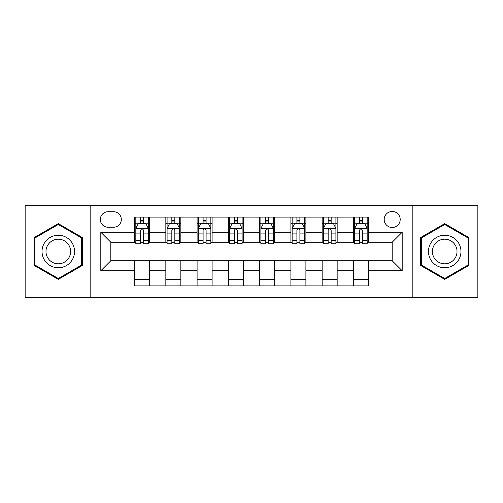 <?xml version="1.0" encoding="UTF-8"?>
<svg xmlns="http://www.w3.org/2000/svg" width="503" height="503" viewBox="0 0 503 503"><rect width="100%" height="100%" fill="white"/><g stroke="black" fill="none" stroke-linecap="round" stroke-linejoin="round"><path stroke-width="0.75" d="M392.189 211.48A8.004 8.004 0 0 0 384.185 219.484A8.004 8.004 0 0 0 392.189 227.488A8.004 8.004 0 0 0 400.193 219.484A8.004 8.004 0 0 0 392.189 211.48M412.196 297.77L477.85 297.77L477.85 205.23L412.196 205.23L412.196 297.77L90.804 297.77L90.804 205.23L25.15 205.23L25.15 297.77L90.804 297.77M108.063 227.237L113.565 227.237A7.752 7.752 0 0 0 121.317 219.484A7.752 7.752 0 0 0 113.565 211.732L108.063 211.732A7.752 7.752 0 0 0 100.311 219.484A7.752 7.752 0 0 0 108.063 227.237M412.196 205.23L90.804 205.23M134.571 270.759L100.807 270.759L100.807 232.241L134.571 232.241L134.571 242.245L110.811 242.245L110.811 260.755L134.571 260.755L134.571 285.893L368.429 285.893L368.429 260.755L392.189 260.755L392.189 242.245L368.429 242.245L368.429 232.241L402.193 232.241L402.193 270.759L368.429 270.759M368.429 232.241L368.429 217.107L134.571 217.107L134.571 232.241M353.42 217.107L353.42 242.245L354.672 242.245M359.425 242.245L362.424 242.245M367.177 242.245L368.429 242.245M353.42 242.245L335.91 242.245M322.159 217.107L322.159 242.245L323.404 242.245M328.157 242.245L331.163 242.245M322.159 242.245L304.648 242.245M290.891 217.107L290.891 242.245L292.142 242.245M296.896 242.245L299.895 242.245M290.891 242.245L273.387 242.245M259.63 217.107L259.63 242.245L260.881 242.245M265.634 242.245L268.633 242.245M259.63 242.245L242.119 242.245M228.362 217.107L228.362 242.245L229.613 242.245M234.367 242.245L237.366 242.245M228.362 242.245L210.858 242.245M197.101 217.107L197.101 242.245L198.352 242.245M203.105 242.245L206.104 242.245M197.101 242.245L179.596 242.245M165.839 217.107L165.839 242.245L167.09 242.245M171.837 242.245L174.843 242.245M165.839 242.245L148.328 242.245M134.571 242.245L135.823 242.245M140.576 242.245L143.575 242.245M134.571 260.755L149.58 260.755L149.58 285.893M368.429 260.755L149.58 260.755M149.58 217.107L149.58 242.245M134.571 223.363L135.823 223.363M140.576 223.363L143.575 223.363M148.328 223.363L149.58 223.363M134.571 279.637L149.58 279.637M165.839 260.755L165.839 285.893M180.841 217.107L180.841 242.245M165.839 223.363L167.09 223.363M171.837 223.363L174.843 223.363M179.596 223.363L180.841 223.363M180.841 260.755L180.841 285.893M165.839 279.637L180.841 279.637M197.101 260.755L197.101 285.893M212.109 260.755L212.109 285.893M197.101 279.637L212.109 279.637M212.109 217.107L212.109 242.245M197.101 223.363L198.352 223.363M203.105 223.363L206.104 223.363M210.858 223.363L212.109 223.363M228.362 260.755L228.362 285.893M243.37 260.755L243.37 285.893M228.362 279.637L243.37 279.637M243.37 217.107L243.37 242.245M228.362 223.363L229.613 223.363M234.367 223.363L237.366 223.363M242.119 223.363L243.37 223.363M259.63 260.755L259.63 285.893M274.638 260.755L274.638 285.893M259.63 279.637L274.638 279.637M274.638 217.107L274.638 242.245M259.63 223.363L260.881 223.363M265.634 223.363L268.633 223.363M273.387 223.363L274.638 223.363M290.891 260.755L290.891 285.893M305.899 260.755L305.899 285.893M290.891 279.637L305.899 279.637M305.899 217.107L305.899 242.245M290.891 223.363L292.142 223.363M296.896 223.363L299.895 223.363M304.648 223.363L305.899 223.363M322.159 260.755L322.159 285.893M337.161 260.755L337.161 285.893M322.159 279.637L337.161 279.637M337.161 217.107L337.161 242.245M322.159 223.363L323.404 223.363M328.157 223.363L331.163 223.363M335.91 223.363L337.161 223.363M353.42 260.755L353.42 285.893M353.42 279.637L368.429 279.637M353.42 223.363L354.672 223.363M359.425 223.363L362.424 223.363M367.177 223.363L368.429 223.363M110.811 242.245L100.807 232.241M110.811 260.755L100.807 270.759M402.193 232.241L392.189 242.245M402.193 270.759L392.189 260.755M58.291 279.372L82.423 265.433L82.423 237.567L58.291 223.628L34.154 237.567L34.154 265.433L58.291 279.372M468.846 237.567L444.709 223.628L420.577 237.567L420.577 265.433L444.709 279.372L468.846 265.433L468.846 237.567M143.575 220.364L140.576 220.364M148.328 240.61L143.575 240.61L143.575 243.748L148.328 243.748L148.328 228.488L145.826 223.489L138.325 223.489L135.823 228.488L135.823 243.748L140.576 243.748L140.576 240.61L135.823 240.61M135.823 228.488L135.823 217.107M148.328 228.488L148.328 217.107M140.576 223.489L140.576 217.107M143.575 217.107L143.575 223.489M143.575 240.61L143.575 230.368C142.575 228.437 141.576 228.437 140.576 230.368L140.576 240.61M174.843 220.364L171.837 220.364M179.596 240.61L174.843 240.61L174.843 243.748L179.596 243.748L179.596 228.488L177.094 223.489L169.586 223.489L167.09 228.488L167.09 243.748L171.837 243.748L171.837 240.61L167.09 240.61M167.09 228.488L167.09 217.107M179.596 228.488L179.596 217.107M171.837 223.489L171.837 217.107M174.843 217.107L174.843 223.489M174.843 240.61L174.843 230.368C173.843 228.437 172.843 228.437 171.837 230.368L171.837 240.61M206.104 220.364L203.105 220.364M210.858 240.61L206.104 240.61L206.104 243.748L210.858 243.748L210.858 228.488L208.355 223.489L200.854 223.489L198.352 228.488L198.352 243.748L203.105 243.748L203.105 240.61L198.352 240.61M198.352 228.488L198.352 217.107M210.858 228.488L210.858 217.107M203.105 223.489L203.105 217.107M206.104 217.107L206.104 223.489M206.104 240.61L206.104 230.368C205.105 228.437 204.105 228.437 203.105 230.368L203.105 240.61M237.366 220.364L234.367 220.364M242.119 240.61L237.366 240.61L237.366 243.748L242.119 243.748L242.119 228.488L239.617 223.489L232.116 223.489L229.613 228.488L229.613 243.748L234.367 243.748L234.367 240.61L229.613 240.61M229.613 228.488L229.613 217.107M242.119 228.488L242.119 217.107M234.367 223.489L234.367 217.107M237.366 217.107L237.366 223.489M237.366 240.61L237.366 230.368C236.372 228.437 235.366 228.437 234.367 230.368L234.367 240.61M268.633 220.364L265.634 220.364M273.387 240.61L268.633 240.61L268.633 243.748L273.387 243.748L273.387 228.488L270.884 223.489L263.383 223.489L260.881 228.488L260.881 243.748L265.634 243.748L265.634 240.61L260.881 240.61M260.881 228.488L260.881 217.107M273.387 228.488L273.387 217.107M265.634 223.489L265.634 217.107M268.633 217.107L268.633 223.489M268.633 240.61L268.633 230.368C267.634 228.437 266.634 228.437 265.634 230.368L265.634 240.61M72.369 243.37A16.259 16.259 0 0 0 50.162 237.422A16.259 16.259 0 0 0 44.207 259.63A16.259 16.259 0 0 0 66.421 265.578A16.259 16.259 0 0 0 72.369 243.37M68.949 245.345A12.311 12.311 0 0 0 52.136 240.843A12.311 12.311 0 0 0 47.628 257.655A12.311 12.311 0 0 0 64.447 262.157A12.311 12.311 0 0 0 68.949 245.345M58.291 278.505L34.902 264.999L34.902 238.001L58.291 224.495L81.675 238.001L81.675 264.999L58.291 278.505M444.709 267.759A16.259 16.259 0 0 0 460.968 251.5A16.259 16.259 0 0 0 444.709 235.241A16.259 16.259 0 0 0 428.455 251.5A16.259 16.259 0 0 0 444.709 267.759M444.709 263.811A12.311 12.311 0 0 0 457.02 251.5A12.311 12.311 0 0 0 444.709 239.189A12.311 12.311 0 0 0 432.404 251.5A12.311 12.311 0 0 0 444.709 263.811M421.325 238.001L444.709 224.495L468.098 238.001L468.098 264.999L444.709 278.505L421.325 264.999L421.325 238.001M299.895 220.364L296.896 220.364M304.648 240.61L299.895 240.61L299.895 243.748L304.648 243.748L304.648 228.488L302.146 223.489L294.645 223.489L292.142 228.488L292.142 243.748L296.896 243.748L296.896 240.61L292.142 240.61M292.142 228.488L292.142 217.107M304.648 228.488L304.648 217.107M296.896 223.489L296.896 217.107M299.895 217.107L299.895 223.489M299.895 240.61L299.895 230.368C298.895 228.437 297.895 228.437 296.896 230.368L296.896 240.61M331.163 220.364L328.157 220.364M335.91 240.61L331.163 240.61L331.163 243.748L335.91 243.748L335.91 228.488L333.414 223.489L325.906 223.489L323.404 228.488L323.404 243.748L328.157 243.748L328.157 240.61L323.404 240.61M323.404 228.488L323.404 217.107M335.91 228.488L335.91 217.107M328.157 223.489L328.157 217.107M331.163 217.107L331.163 223.489M331.163 240.61L331.163 230.368C330.163 228.437 329.163 228.437 328.157 230.368L328.157 240.61M362.424 220.364L359.425 220.364M367.177 240.61L362.424 240.61L362.424 243.748L367.177 243.748L367.177 228.488L364.675 223.489L357.174 223.489L354.672 228.488L354.672 243.748L359.425 243.748L359.425 240.61L354.672 240.61M354.672 228.488L354.672 217.107M367.177 228.488L367.177 217.107M359.425 223.489L359.425 217.107M362.424 217.107L362.424 223.489M362.424 240.61L362.424 230.368C361.424 228.437 360.425 228.437 359.425 230.368L359.425 240.61M165.839 270.759L149.58 270.759M165.839 232.241L149.58 232.241M197.101 232.241L180.841 232.241M197.101 270.759L180.841 270.759M228.362 232.241L212.109 232.241M228.362 270.759L212.109 270.759M259.63 232.241L243.37 232.241M259.63 270.759L243.37 270.759M290.891 232.241L274.638 232.241M290.891 270.759L274.638 270.759M322.159 232.241L305.899 232.241M322.159 270.759L305.899 270.759M353.42 232.241L337.161 232.241M353.42 270.759L337.161 270.759M148.266 228.362L135.885 228.362M135.823 223.785L138.174 223.785M145.977 223.785L148.328 223.785M140.576 233.908L135.823 233.908M148.328 233.908L143.575 233.908M143.575 221.955L140.576 221.955M179.533 228.362L167.153 228.362M167.09 223.785L169.442 223.785M177.245 223.785L179.596 223.785M171.837 233.908L167.09 233.908M179.596 233.908L174.843 233.908M174.843 221.955L171.837 221.955M210.795 228.362L198.415 228.362M198.352 223.785L200.703 223.785M208.506 223.785L210.858 223.785M203.105 233.908L198.352 233.908M210.858 233.908L206.104 233.908M206.104 221.955L203.105 221.955M242.056 228.362L229.676 228.362M229.613 223.785L231.965 223.785M239.768 223.785L242.119 223.785M234.367 233.908L229.613 233.908M242.119 233.908L237.366 233.908M237.366 221.955L234.367 221.955M273.324 228.362L260.944 228.362M260.881 223.785L263.232 223.785M271.035 223.785L273.387 223.785M265.634 233.908L260.881 233.908M273.387 233.908L268.633 233.908M268.633 221.955L265.634 221.955M304.585 228.362L292.205 228.362M292.142 223.785L294.494 223.785M302.297 223.785L304.648 223.785M296.896 233.908L292.142 233.908M304.648 233.908L299.895 233.908M299.895 221.955L296.896 221.955M335.847 228.362L323.467 228.362M323.404 223.785L325.755 223.785M333.558 223.785L335.91 223.785M328.157 233.908L323.404 233.908M335.91 233.908L331.163 233.908M331.163 221.955L328.157 221.955M367.115 228.362L354.734 228.362M354.672 223.785L357.023 223.785M364.826 223.785L367.177 223.785M359.425 233.908L354.672 233.908M367.177 233.908L362.424 233.908M362.424 221.955L359.425 221.955"/></g></svg>
